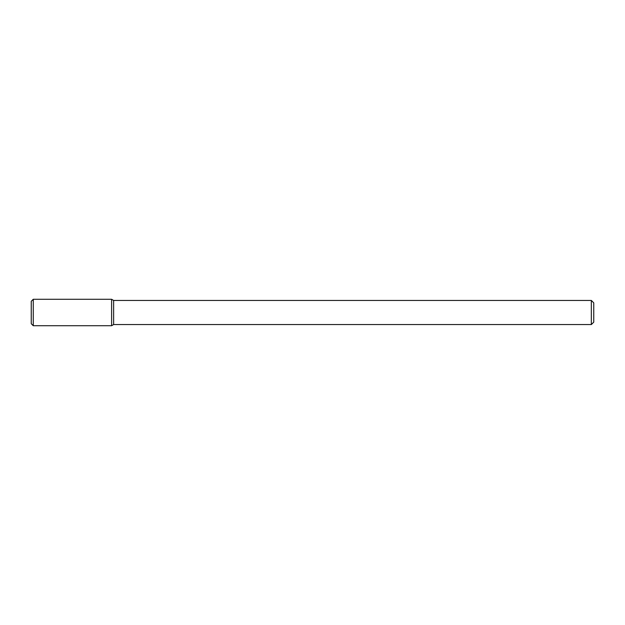 <?xml version="1.0" encoding="UTF-8"?>
<svg xmlns="http://www.w3.org/2000/svg" width="625" height="625" viewBox="0 0 625 625"><rect width="100%" height="100%" fill="white"/><g stroke="black" fill="none" stroke-linecap="round" stroke-linejoin="round"><path stroke-width="0.94" d="M111.609 325.719L113.625 324.555L113.625 300.445L113.625 324.555L591.336 324.555L591.336 300.445L591.336 324.555L593.75 322.141L593.75 302.859L593.75 322.141L591.336 324.555L113.625 324.555L111.609 325.719L111.609 299.281L33.258 299.281L33.258 325.719L111.609 325.719L111.609 299.281L113.625 300.445L111.609 299.281M33.258 299.281L31.25 301.289L31.25 323.711L33.258 325.719M591.336 300.445L113.625 300.445L591.336 300.445L593.75 302.859L591.336 300.445"/></g></svg>
